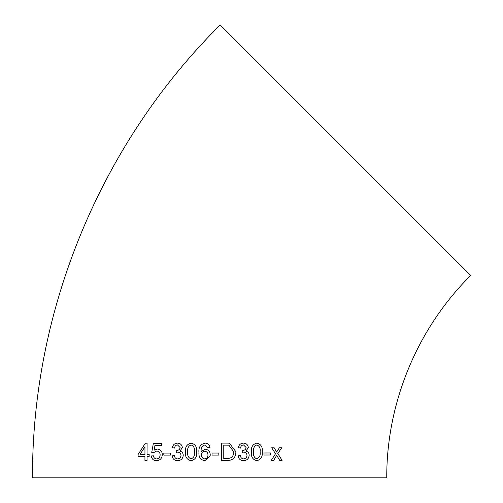 <?xml version="1.0" encoding="UTF-8"?>
<svg xmlns="http://www.w3.org/2000/svg" width="503" height="503" viewBox="0 0 503 503"><rect width="100%" height="100%" fill="white"/><g stroke="black" fill="none" stroke-linecap="round" stroke-linejoin="round"><path stroke-width="0.75" d="M210.002 447.437C209.531 444.677 207.896 443.237 205.092 443.118C200.521 444.143 198.471 447.224 198.943 452.36C198.54 457.095 200.521 459.88 204.872 460.71L210.147 455.881L210.229 454.787C210.109 451.493 208.449 449.632 205.255 449.21L201.143 451.493C200.798 448.11 202.061 445.922 204.941 444.922L207.745 447.632L210.002 447.437M205.564 443.149L205.092 443.118C200.521 444.143 198.471 447.224 198.943 452.36L198.943 452.36C198.547 457.095 200.521 459.88 204.872 460.71M345.259 150.397L470.506 275.65C417.283 328.446 386.449 402.884 386.75 477.85L32.494 477.85C31.815 310.005 100.845 143.349 220.006 25.15L345.259 150.397M276.612 452.046L274.179 447.777L271.708 447.789L275.518 453.769L271.236 460.408L273.657 460.402L276.707 455.253L279.687 460.371L282.108 460.358L277.819 453.53L281.755 447.739L279.385 447.752L276.631 452.046L274.16 447.777M263.974 455.02L270.407 455.001L270.419 452.977L263.993 452.996L263.987 455.026L270.407 455.001L270.4 452.977M256.876 443.099C252.758 444.149 250.928 447.085 251.387 451.908C250.896 456.749 252.713 459.673 256.832 460.679C260.925 459.635 262.736 456.705 262.27 451.883C262.78 447.041 260.988 444.111 256.876 443.099L257.398 443.13M238.334 447.683L240.56 448.079C240.736 446.192 241.704 445.142 243.477 444.916L246.112 447.538C245.753 449.563 244.502 450.493 242.358 450.33L242.119 452.36L243.615 452.134C245.671 452.228 246.797 453.316 246.986 455.391C246.803 457.523 245.671 458.692 243.584 458.893C241.666 458.692 240.585 457.567 240.333 455.517L238.101 455.812C238.617 458.918 240.415 460.547 243.509 460.698C246.91 460.503 248.803 458.711 249.186 455.322C249.123 453.077 248.054 451.663 245.98 451.09L248.319 447.576C247.941 444.721 246.307 443.231 243.414 443.112C240.566 443.288 238.868 444.815 238.334 447.683M243.936 443.149L243.414 443.112C246.3 443.231 247.929 444.715 248.306 447.576L248.319 447.576M227.532 443.124L221.515 443.124L221.509 460.484L227.784 460.484C233.191 460.22 235.882 457.29 235.869 451.7L229.381 443.187L227.532 443.124M218.811 455.07L218.818 453.04L212.04 453.04L212.04 455.07L218.811 455.07L218.811 453.04M191.48 443.149L191.077 443.124C186.858 444.174 184.997 447.104 185.481 451.927C184.978 456.768 186.839 459.698 191.071 460.71C195.309 459.673 197.182 456.749 196.692 451.927C197.201 447.073 195.334 444.136 191.077 443.124C186.864 444.174 185.003 447.104 185.488 451.927L185.481 451.927C184.985 456.768 186.846 459.698 191.077 460.71M177.427 443.13C174.585 443.306 172.9 444.828 172.372 447.701L174.572 448.091C174.742 446.205 175.71 445.155 177.477 444.929L180.124 447.551C179.76 449.575 178.502 450.506 176.358 450.342L176.113 452.373L177.609 452.147C179.678 452.241 180.81 453.329 181.011 455.41C180.829 457.541 179.684 458.711 177.584 458.912C175.673 458.711 174.585 457.585 174.34 455.529L172.133 455.831C172.63 458.937 174.428 460.566 177.509 460.717C180.935 460.522 182.847 458.73 183.243 455.341C183.167 453.09 182.08 451.681 179.986 451.103L182.356 447.595C181.96 444.734 180.319 443.244 177.421 443.124C174.579 443.306 172.894 444.828 172.366 447.695L174.579 448.091M177.817 443.149L177.421 443.124M170.372 455.083L170.372 453.058L163.815 453.065L163.815 455.096L170.372 455.083M161.67 443.376L153.371 443.395L151.724 452.404L153.654 452.637L156.634 451.053C158.86 451.222 160.023 452.486 160.117 454.844C160.036 457.277 158.873 458.642 156.628 458.943C154.779 458.805 153.717 457.755 153.434 455.793L151.29 455.963C151.774 459.069 153.547 460.666 156.596 460.748C160.149 460.402 162.048 458.352 162.293 454.593C162.104 451.216 160.407 449.355 157.2 449.022L154.107 450.16L154.974 445.419L161.658 445.4L161.664 443.376L153.371 443.395L151.724 452.404M145.367 443.193L138.086 454.498L138.073 456.523L144.939 456.498L144.933 460.553L147.039 460.547L147.046 456.491L149.165 456.485L149.165 454.454L147.046 454.46L147.096 443.187L145.367 443.193L138.086 454.498M138.099 454.498L138.092 456.523M144.952 460.559L144.939 456.498M149.177 454.454L147.065 454.46M147.115 443.187L145.386 443.193M139.991 454.486L144.958 454.467L144.933 446.765L139.991 454.486L144.939 454.467L144.977 446.765M151.743 452.404L153.667 452.637M156.647 451.053C158.873 451.222 160.036 452.486 160.13 454.844L160.117 454.844M160.13 454.844C160.048 457.277 158.885 458.648 156.64 458.943L156.628 458.943M153.446 455.793L151.29 455.963M151.302 455.963C151.793 459.069 153.56 460.666 156.609 460.748M157.213 449.022L154.107 450.16M170.379 453.058L163.827 453.065L163.821 455.096M177.484 444.929L180.124 447.551C179.766 449.575 178.508 450.506 176.364 450.342L176.119 452.373M177.622 452.147C179.684 452.241 180.816 453.329 181.017 455.41L181.011 455.41C180.835 457.541 179.69 458.711 177.597 458.912L177.584 458.912M174.346 455.529L172.133 455.831M172.139 455.831C172.642 458.937 174.434 460.566 177.521 460.717M191.083 458.906L191.083 458.906C193.844 457.73 194.963 455.404 194.454 451.927C194.982 448.418 193.856 446.086 191.065 444.929L191.058 444.922C188.323 446.117 187.21 448.45 187.72 451.927C187.217 455.435 188.336 457.761 191.083 458.906C193.844 457.73 194.969 455.404 194.454 451.927L194.454 451.927C194.982 448.418 193.85 446.086 191.058 444.922M205.255 449.21L201.194 451.493M204.96 444.922L207.745 447.632M204.809 458.906L204.803 458.906C206.909 458.535 207.959 457.227 207.972 454.989C207.94 452.763 206.859 451.512 204.734 451.235C202.602 451.499 201.496 452.713 201.42 454.875C201.47 457.196 202.602 458.535 204.803 458.906C206.909 458.535 207.959 457.227 207.972 454.989L207.972 454.989C207.94 452.763 206.859 451.512 204.727 451.235L204.727 451.235M227.777 460.484C233.185 460.22 235.876 457.29 235.863 451.7L229.374 443.187M228.871 445.186L223.766 445.149L223.76 458.453L227.557 458.453C231.782 458.327 233.807 456.064 233.631 451.656L228.878 445.186L223.766 445.149L223.766 458.453M240.553 448.079C240.73 446.192 241.698 445.142 243.471 444.916L243.477 444.916M242.113 452.36L243.615 452.134M243.578 458.893C241.66 458.692 240.579 457.567 240.327 455.517M243.496 460.698C246.898 460.503 248.79 458.711 249.174 455.322L249.186 455.322C249.111 453.077 248.042 451.663 245.967 451.09L248.306 447.576M256.826 460.679C260.912 459.635 262.723 456.699 262.258 451.883L262.27 451.883M262.258 451.883C262.773 447.035 260.975 444.105 256.87 443.093M256.838 444.897L256.851 444.897C254.178 446.092 253.091 448.431 253.575 451.901C253.072 455.41 254.16 457.736 256.832 458.874L256.838 458.874C259.51 457.692 260.598 455.366 260.101 451.889C260.636 448.387 259.548 446.054 256.851 444.897C254.172 446.092 253.078 448.431 253.562 451.901L253.575 451.901C253.084 455.41 254.172 457.736 256.838 458.874M271.224 460.408L273.657 460.402M273.638 460.402L276.707 455.253M279.674 460.371L282.108 460.358M282.089 460.358L277.801 453.53L281.737 447.739"/></g></svg>
